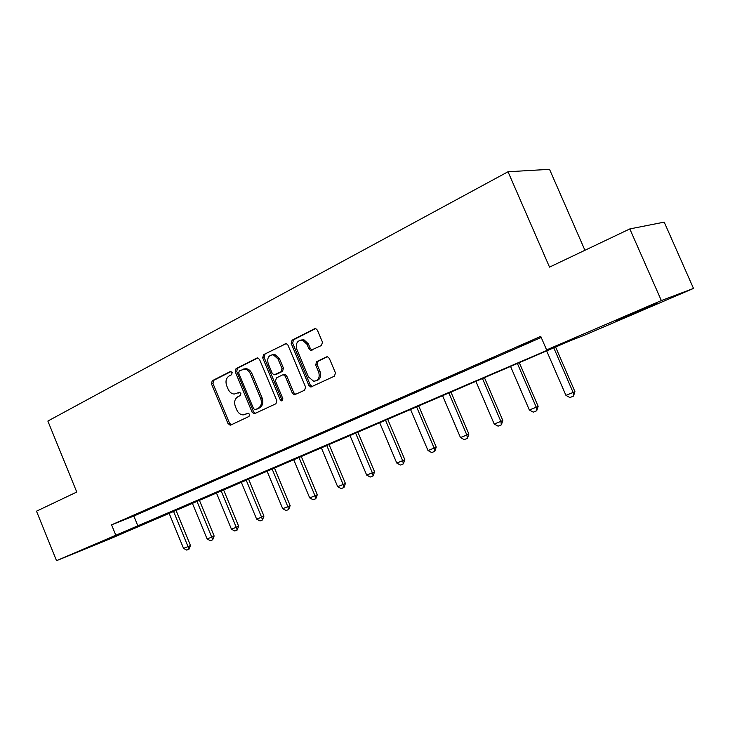 <?xml version="1.0" encoding="UTF-8"?>
<svg xmlns="http://www.w3.org/2000/svg" width="730" height="730" viewBox="0 0 730 730"><rect width="100%" height="100%" fill="white"/><g stroke="black" fill="none" stroke-linecap="round" stroke-linejoin="round"><path stroke-width="1.09" d="M232.149 372.528L230.288 371.57L212.211 380.759L211.454 383.825L228.034 423.683L230.662 425.097L249.003 416.447L249.578 414.293L248.154 413.198L243.236 414.905C240.398 414.749 238.245 413.08 236.766 409.913L235.37 406.564C233.892 402.075 234.741 398.79 237.907 396.719L240.289 395.56L240.854 393.388L239.513 392.311L234.202 394.072C231.519 393.789 229.494 392.147 228.116 389.154L226.72 385.805C225.251 381.325 226.081 378.021 229.229 375.904L231.593 374.709L232.149 372.528M642.984 309.657L615.445 321.154L656.334 303.561L642.984 309.657M116.189 535.884L89.945 546.779L116.189 535.884M321.519 345.463L322.459 342.133L317.413 330.179L315.834 328.683L314.484 328.792L292.082 340.18L291.197 343.456L308.863 385.431L310.834 387.037L334.477 376.151L335.435 372.857L329.321 358.375L327.542 356.806L326.374 356.943L316.619 361.688L315.688 364.973L318.691 372.09C320.078 377.666 318.408 380.722 313.672 381.243L308.489 376.981L296.836 349.296C295.468 343.264 297.356 340.216 302.512 340.153L306.947 344.231L308.909 348.867L310.633 350.418L321.519 345.463M56.529 560.677L36.5 511.192L76.76 492.038L47.861 421.055L508.025 171.76L549.526 267.125L629.817 228.928L661.343 300.568L693.5 288.423L585.022 334.979L570.121 340.773L110.367 538.703L56.529 560.677L562.857 343.593L546.615 349.907L661.343 300.568M546.615 349.907L540.748 336.375L111.571 524.833L115.796 535.19M259.551 359.47L257.809 357.946L256.814 358.101L236.036 368.65L235.243 371.78L252.142 412.277L254.186 413.846L275.931 403.754L276.789 400.606L259.551 359.47M263.539 354.68L286.26 343.584L287.939 345.107L305.551 386.991L304.647 390.212L294.382 394.83L292.374 393.233L285.293 376.361L283.423 374.791L282.483 374.946L276.36 377.948L275.502 381.124L282.811 398.58L281.68 400.907L280.256 399.794L262.7 357.882L263.539 354.68L286.142 343.556M584.931 250.28L549.526 169.323L508.025 171.76M111.571 524.833L133.836 516.046L541.222 337.452M137.249 514.212L146.128 510.316L137.185 514.075M160.582 503.974L169.771 499.95L160.518 503.837M184.717 493.389L194.226 489.219L184.663 493.243M209.711 482.43L219.557 478.104L209.647 482.284M235.589 471.069L245.8 466.598L235.525 470.923M262.417 459.307L273.002 454.662L262.353 459.152M290.239 447.098L301.225 442.289L290.175 446.942M319.12 434.432L330.517 429.432L319.056 434.277M349.113 421.283L360.958 416.082L349.04 421.119M380.284 407.605L392.603 402.203L380.211 407.44M412.705 393.388L425.517 387.767L412.632 393.224M446.45 378.587L459.8 372.729L446.377 378.414M481.608 363.166L495.524 357.061L481.535 362.993M518.273 347.079L532.79 340.709L518.19 346.905M629.817 228.928L664.209 222.13L693.5 288.423M133.836 516.046L137.979 526.166M239.714 392.338L238.071 393.151M248.337 413.216L246.749 413.965M231.109 371.506L213.707 380.348L212.941 383.405L229.503 423.199L231.401 424.75M257.818 357.946L237.515 368.258L236.721 371.378L253.593 411.802L255.546 413.372M239.267 370.831L238.701 373.021L253.565 408.627L254.989 409.722L258.028 408.408C261.285 406.336 262.17 403.015 260.674 398.443L250.445 373.961C249.149 371.114 247.224 369.48 244.687 369.051L239.267 370.831M256.65 409.238L255.463 409.621M243.482 369.051L246.156 368.659C248.693 369.079 250.609 370.712 251.905 373.55L262.125 397.987C263.612 402.549 262.727 405.871 259.469 407.933L256.914 409.147M283.915 374.526L284.855 374.371L286.726 375.941L293.798 392.776L295.832 394.373M264.99 354.296L264.151 357.49L281.689 399.328L282.702 400.359M277.957 358.886L273.294 354.78C268.54 355.09 266.851 358.083 268.22 363.759L272.226 373.331L274.088 374.882L281.132 371.725L281.999 368.513L277.957 358.886L279.398 358.494L274.745 354.397L272.098 354.725M275.904 374.472L275.009 374.727M279.398 358.494L283.432 368.102L282.565 371.305L276.451 374.308M300.915 340.034L303.935 339.788L308.361 343.857L310.314 348.493L312.23 350.062M316.291 380.786C320.205 379.5 321.465 376.461 320.087 371.67L318.691 372.09M327.305 356.769L318.015 361.286L317.094 364.562L320.087 371.67M315.561 328.619L293.515 339.815L292.63 343.082L310.259 384.984L312.34 386.59M169.022 513.053L183.549 548.394L188.021 546.606L173.439 511.164M190.466 545.492L188.997 549.206L188.021 546.606L190.466 545.492L175.903 510.106M188.997 549.206L186.761 550.101L183.549 548.394M192.291 503.061L207.101 538.959L211.727 537.116L196.863 501.099M214.145 536.012L212.676 539.78L211.727 537.116L214.145 536.012L199.299 500.05M212.676 539.78L210.368 540.702L207.101 538.959M216.354 492.723L231.456 529.214L236.237 527.306L221.071 490.697M238.628 526.211L237.159 530.035L236.237 527.306L238.628 526.211L223.48 489.666M237.159 530.035L234.768 530.984L231.456 529.214M241.238 482.037L256.641 519.139L261.586 517.159L246.12 479.939M263.95 516.073L262.481 519.952L261.586 517.159L263.95 516.073L248.501 478.917M262.481 519.952L260.008 520.937L256.641 519.139M266.979 470.978L282.711 508.7L287.83 506.656L272.034 468.806M290.157 505.589L288.688 509.522L287.83 506.656L290.157 505.589L274.389 467.802M288.688 509.522L286.123 510.535L282.711 508.7M293.642 459.526L309.702 497.897L315.004 495.78L298.88 457.272M317.295 494.721L315.825 498.709L315.004 495.78L317.295 494.721L301.198 456.286M315.825 498.709L313.17 499.767L309.702 497.897M274.745 354.397L273.148 354.397M321.273 447.663L337.671 486.7L343.173 484.501L326.702 445.327M345.418 483.461L343.949 487.512L343.173 484.501L345.418 483.461L328.974 444.351M343.949 487.512L341.202 488.607L337.671 486.7M349.916 435.354L366.679 475.093L372.373 472.812L355.546 432.936M374.572 471.79L373.112 475.905L372.373 472.812L374.572 471.79L357.773 431.987M373.112 475.905L370.256 477.037L366.679 475.093M379.627 422.588L396.764 463.048L402.677 460.685L385.476 420.079M404.831 459.681L403.371 463.86L402.677 460.685L404.831 459.681L387.648 419.148M403.371 463.86L400.405 465.037L396.764 463.048M410.479 409.338L428.008 450.547L434.149 448.092L416.547 406.738M436.239 447.107L434.788 451.35L434.149 448.092L436.239 447.107L418.664 405.825M434.788 451.35L431.713 452.573L428.008 450.547M442.535 395.569L460.466 437.553L466.853 434.998L448.84 392.868M468.879 434.04L467.428 438.347L466.853 434.998L468.879 434.04L450.894 391.983M467.428 438.347L464.234 439.624L460.466 437.553M475.86 381.261L494.219 424.048L500.862 421.383L482.42 378.441M502.815 420.453L501.382 424.833L500.862 421.383L502.815 420.453L484.401 377.593M501.382 424.833L498.052 426.156L494.219 424.048M510.535 366.369L529.341 409.986L536.258 407.221L517.369 363.43M538.138 406.309L536.705 410.771L536.258 407.221L538.138 406.309L519.276 362.609M536.705 410.771L533.247 412.149L529.341 409.986M546.642 350.856L565.923 395.35L573.132 392.466L553.76 347.799M574.921 391.59L573.497 396.116L573.132 392.466L574.921 391.59L555.585 347.015M573.497 396.116L569.893 397.558L565.923 395.35M229.503 423.199L228.034 423.683M212.941 383.405L211.454 383.825M213.707 380.348L212.211 380.759M253.593 411.802L252.142 412.277M236.721 371.378L235.243 371.78M237.515 368.258L236.036 368.65M257.462 357.928L256.814 358.101M259.469 407.933L258.028 408.408M262.125 397.987L260.674 398.443M251.905 373.55L250.445 373.961M285.822 343.538L285.101 343.721M293.798 392.776L292.374 393.233M286.726 375.941L285.293 376.361M281.689 399.328L280.256 399.794M264.151 357.49L262.7 357.882M282.565 371.305L281.132 371.725M283.432 368.102L281.999 368.513M310.314 348.493L308.909 348.867M308.361 343.857L306.947 344.231M317.094 364.562L315.688 364.973M318.015 361.286L316.619 361.688M326.967 356.778L326.374 356.943M310.259 384.984L308.863 385.431M292.63 343.082L291.197 343.456M293.515 339.815L292.082 340.18M315.278 328.6L314.484 328.792M231.045 424.915L230.078 425.243M255.327 413.472L254.186 413.846M246.156 368.659L244.687 369.051M295.796 394.373L294.382 394.83M284.855 374.371L283.423 374.791M282.428 400.66L281.68 400.907M312.038 350.035L310.633 350.418M303.935 339.788L302.512 340.153M312.239 386.59L310.834 387.037"/></g></svg>
